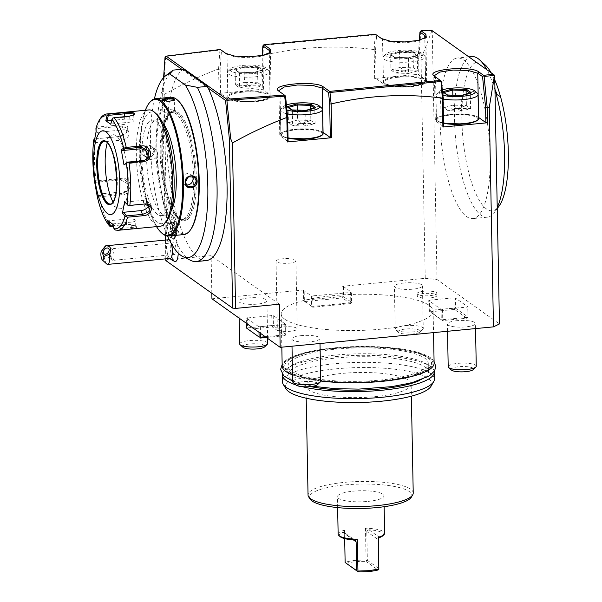 <?xml version="1.0" encoding="UTF-8"?>
<svg xmlns="http://www.w3.org/2000/svg" width="602" height="602" viewBox="0 0 602 602"><rect width="100%" height="100%" fill="white"/><g stroke="black" fill="none" stroke-linecap="round" stroke-linejoin="round"><path stroke-width="0.45" stroke-dasharray="3.01 2.26" d="M163.594 77.643L162.6 91.647L165.362 235.495M165.452 240.07L165.813 258.83M206.2 260.606A97.02 28.851 84.5 0 1 169.215 175.957A97.02 28.851 84.5 0 1 182.391 69.719L181.774 69.29M178.222 253.096A12.928 3.845 -95.5 0 0 174.746 236.857A10.52 3.13 84.5 0 0 175.709 236.24L173.737 238.881A13.093 3.89 -95.5 0 0 175.212 226.239A13.093 3.89 -95.5 0 0 171.359 214.116A13.093 3.89 -95.5 0 0 170.088 213.582A13.093 3.89 -95.5 0 0 167.266 223.109A13.093 3.89 -95.5 0 0 170.178 237.564L170.163 237.579A11.506 3.424 -95.5 0 1 172.932 239.551L174.746 236.857M168.545 239.777A9.354 2.784 -95.5 0 0 167.634 240.454A9.354 2.784 -95.5 0 0 166.837 242.756A14.027 9.376 -169.2 0 1 170.607 239.874A12.928 3.845 -95.5 0 1 172.481 235.916A12.928 3.845 -95.5 0 1 173.195 235.758A10.52 3.13 84.5 0 1 170.524 222.537A10.52 3.13 84.5 0 1 173.797 216.336A10.52 3.13 84.5 0 1 176.898 226.081A10.52 3.13 84.5 0 1 175.709 236.24M170.607 239.874A12.928 3.845 -95.5 0 0 170.991 253.171A12.928 3.845 -95.5 0 0 174.934 261.434M165.843 260.591L167.341 259.861L211.114 255.662L279.351 304.206M167.341 259.861L164.165 94.461L163.247 90.714L162.6 91.647M211.942 298.788L304.145 289.938L304.341 300.157L303.98 300.91L303.596 300.518L311.58 306.2L311.385 295.988L350.627 292.512L350.823 302.731L313.055 306.35L312.859 296.139M343.388 286.469L351.38 292.151L351.576 302.362L343.584 296.681L343.388 286.469L341.921 286.319L342.117 296.53L304.341 300.157M341.921 286.319L425.238 278.32L421.024 59.034L418.894 58.447L418.044 58.951L418.345 74.588L419.09 74.227L418.796 58.83M374.655 78.486L376.13 78.644L375.573 49.861L374.181 49.334L374.655 78.486L419.09 74.227M374.098 49.552C336.691 44.857 299.623 46.806 262.916 55.384M263.563 89.149L262.893 55.392L262.171 55.903L262.818 89.517L263.563 89.149L219.128 93.415L220.603 93.566L227.857 98.736A22.206 5.29 -1.1 0 0 252.509 101.866A22.206 5.29 -1.1 0 0 271.171 96.282A22.206 5.29 -1.1 0 0 270.072 94.68L262.818 89.517M164.165 94.461C181.766 84.551 199.902 76.04 218.579 68.929L219.128 93.415M211.836 293.309L211.114 255.662M304.145 289.938L303.4 290.307L311.385 295.988M425.238 278.32L437.029 279.531L499.457 323.944M351.38 292.151L350.627 292.512M429.489 300.18L453.931 297.832L454.126 308.051L429.685 310.399L429.489 300.18L428.744 300.548L441.085 309.323L467.001 307.133L467.746 306.764L455.405 297.99L455.601 308.201L467.942 316.983L467.746 306.764M453.931 297.832L455.405 297.99M265.271 336.729L285.002 334.832L284.806 324.621L285.559 324.252L273.218 315.471L246.557 318.037L258.898 326.811L258.995 332.266M284.806 324.621L258.898 326.811M284.942 319.331A75.98 18.105 -1.1 0 0 369.267 330.054A75.98 18.105 -1.1 0 0 433.116 310.941A75.98 18.105 -1.1 0 0 429.361 305.47A75.98 18.105 -1.1 0 0 345.036 294.747A75.98 18.105 -1.1 0 0 281.187 313.86A75.98 18.105 -1.1 0 0 284.942 319.331M417.577 296.635A9.933 2.37 178.9 0 1 417.081 295.921A9.933 2.37 178.9 0 1 425.433 293.422A9.933 2.37 178.9 0 1 436.458 294.822A9.933 2.37 178.9 0 1 436.954 295.537A9.933 2.37 178.9 0 1 428.601 298.035A9.933 2.37 178.9 0 1 417.577 296.635M296.726 328.165A9.933 2.37 -1.1 0 0 285.702 326.758A9.933 2.37 -1.1 0 0 277.349 329.256A9.933 2.37 -1.1 0 0 277.838 329.979A9.933 2.37 -1.1 0 0 288.87 331.378A9.933 2.37 -1.1 0 0 297.215 328.88A9.933 2.37 -1.1 0 0 296.726 328.165M248.536 297.915A14.027 3.341 -1.1 0 0 238.866 301.286A14.027 3.341 -1.1 0 0 257.242 304.115A14.027 3.341 -1.1 0 0 266.912 300.744A14.027 3.341 -1.1 0 0 248.536 297.915M301.527 335.615A14.027 3.341 -1.1 0 0 291.857 338.979A14.027 3.341 -1.1 0 0 310.241 341.808A14.027 3.341 -1.1 0 0 319.91 338.444A14.027 3.341 -1.1 0 0 301.527 335.615M457.053 320.685A14.027 3.341 -1.1 0 0 447.384 324.057A14.027 3.341 -1.1 0 0 465.767 326.886A14.027 3.341 -1.1 0 0 475.437 323.515A14.027 3.341 -1.1 0 0 457.053 320.685M404.062 282.985A14.027 3.341 -1.1 0 0 394.393 286.356A14.027 3.341 -1.1 0 0 412.776 289.186A14.027 3.341 -1.1 0 0 422.446 285.815A14.027 3.341 -1.1 0 0 404.062 282.985M303.4 290.307L303.596 300.518M313.055 306.35L312.325 306.847L311.58 306.2M351.576 302.362L351.207 303.115L350.823 302.731M342.117 296.53L342.862 297.177L342.5 297.922L304.725 301.549L303.98 300.91M343.584 296.681L342.862 297.177M304.725 301.549L312.325 306.847M351.207 303.115L350.484 303.604L312.709 307.231M350.484 303.604L342.5 297.922M431.363 30.1L432.251 30.958L437.029 279.531M432.251 30.958L494.686 75.37M466.61 216.607A80.653 23.99 -95.5 0 0 472.811 218.579A80.653 23.99 -95.5 0 0 489.765 146.113A80.653 23.99 -95.5 0 0 463.6 59.974A80.653 23.99 -95.5 0 0 457.4 58.003A80.653 23.99 -95.5 0 0 440.446 130.468A80.653 23.99 -95.5 0 0 466.61 216.607M431.912 30.657L421.024 59.034M183.166 69.155A97.02 28.851 84.5 0 0 182.391 69.719L208.202 88.08M190.887 260.485A97.02 28.851 84.5 0 1 158.206 167.747A97.02 28.851 84.5 0 1 172.646 70.487M167.544 236.037A92.294 27.451 84.5 0 1 154.383 98.931M179.524 218.007A53.774 15.991 84.5 0 1 178.327 217.036A53.774 15.991 84.5 0 1 162.6 167.326A53.774 15.991 84.5 0 1 168.59 115.531A53.774 15.991 84.5 0 1 173.384 112.273A53.774 15.991 84.5 0 1 177.515 113.582A53.774 15.991 84.5 0 1 194.958 171.013A53.774 15.991 84.5 0 1 183.655 219.324A53.774 15.991 84.5 0 1 179.524 218.007M177.936 218.165A53.774 15.991 84.5 0 1 176.853 217.284A53.774 15.991 84.5 0 1 160.237 154.074A53.774 15.991 84.5 0 1 167.093 115.561A53.774 15.991 84.5 0 1 171.796 112.423A53.774 15.991 84.5 0 1 175.927 113.74A53.774 15.991 84.5 0 1 193.626 177.831A53.774 15.991 84.5 0 1 182.067 219.474A53.774 15.991 84.5 0 1 177.936 218.165M195.101 177.981A54.94 16.337 -95.5 0 0 185.333 124.877A54.94 16.337 -95.5 0 0 167.988 114.365A54.94 16.337 -95.5 0 0 160.982 153.706A54.94 16.337 -95.5 0 0 177.966 218.3A54.94 16.337 -95.5 0 0 195.101 177.981M178.139 100.669A68.267 20.302 -95.5 0 0 176.77 99.556A68.267 20.302 -95.5 0 0 156.844 150.763A68.267 20.302 -95.5 0 0 179.313 232.131A68.267 20.302 -95.5 0 0 190.533 229.813M170.787 97.261A68.967 20.513 -95.5 0 0 156.294 159.214A68.967 20.513 -95.5 0 0 178.659 232.876A68.967 20.513 -95.5 0 0 183.964 234.562M161.946 233.222A68.967 20.513 84.5 0 1 141.628 169.335A68.967 20.513 84.5 0 1 149.424 102.754M176.657 232.711L170.923 231.838L164.956 233.177L165.001 234.186C167.168 235.721 179.9 234.502 176.996 233.034L170.953 231.507L165.399 232.756L165.43 233.689C167.379 235.081 179.253 233.945 176.544 232.62L176.619 222.146A5.847 1.392 178.9 0 1 171.713 223.62A5.847 1.392 178.9 0 1 165.226 222.793A5.847 1.392 -1.1 0 1 164.933 222.371L165.144 233.245M154.293 150.831C154.586 142.892 141.891 144.134 142.298 151.982C142.207 160.064 154.902 158.83 154.293 150.831L151.885 146.79L146.015 146.677L142.885 152.043L145.105 156.317L151.019 156.452L153.999 150.982M156.52 226.623A68.267 20.302 84.5 0 1 145.353 110.264M171.239 210.64A47.927 14.252 84.5 0 1 165.956 215.147A47.927 14.252 84.5 0 1 162.269 213.981A47.927 14.252 84.5 0 1 146.73 162.796A47.927 14.252 84.5 0 1 156.798 119.738A47.927 14.252 84.5 0 1 160.486 120.904A47.927 14.252 84.5 0 1 162.841 123.154M157.604 214.425A47.927 14.252 84.5 0 1 142.064 163.24A47.927 14.252 84.5 0 1 152.133 120.182A47.927 14.252 84.5 0 1 155.82 121.356A47.927 14.252 84.5 0 1 171.367 172.541A47.927 14.252 84.5 0 1 161.291 215.599A47.927 14.252 84.5 0 1 157.604 214.425M156.791 114.32A56.106 16.683 -95.5 0 0 155.67 113.409A56.106 16.683 -95.5 0 0 139.288 155.497A56.106 16.683 -95.5 0 0 157.762 222.371A56.106 16.683 -95.5 0 0 166.98 220.467M148.905 109.925A58.447 17.383 -95.5 0 0 136.624 162.435A58.447 17.383 -95.5 0 0 155.579 224.855A58.447 17.383 -95.5 0 0 160.072 226.284M118.18 230.303A58.447 17.383 84.5 0 1 116.178 230.114L131.417 228.655C135.834 228.301 137.519 227.646 136.473 226.691C134.449 225.464 131.093 224.93 126.397 225.088L113.326 226.344M114.598 229.686L113.311 223.846L130.965 222.153A7.013 1.671 -1.1 0 0 135.796 220.467L135.713 225.983L136.639 226.819L135.563 225.87C133.832 224.787 130.882 224.305 126.713 224.426L113.146 225.727M116.178 230.114L115.358 230.039M114.809 229.084L131.07 227.518C134.983 227.225 136.481 226.668 135.563 225.87L135.713 225.983M111.167 226.548A58.447 17.383 84.5 0 1 98.954 196.839L123.071 194.529C132.764 194.326 129.723 177.816 120.302 179.155L96.185 181.473A58.447 17.383 84.5 0 1 95.364 138.851L119.489 136.534C128.911 135.646 131.394 122.959 121.732 124.734L97.614 127.045A58.447 17.383 84.5 0 1 107.013 113.944M95.936 128.497L97.614 127.045M133.704 115.027L128.941 116.901L112.454 118.173M113.311 223.846L112.702 224.155M135.796 220.467A7.013 1.671 -1.1 0 0 126.608 219.053L108.962 220.753L109.263 221.822M107.735 220.625L108.962 220.753M98.954 196.839L97.238 196.448M97.276 195.176L98.028 194.16L97.569 196.335M97.983 195.658L123.132 193.242L127.127 191.278L127.632 183.776L120.731 179.893L95.583 182.308L94.981 181.977L96.185 181.473M94.506 181.255L94.981 181.977M95.364 138.851L119.896 136.383L125.81 133.26L127.225 128.279L121.845 126.134L96.696 128.55L96.26 127.887M96.057 131.8L96.847 132.425L123.38 129.874A7.013 4.778 157.7 0 1 128.896 132.335A7.013 4.778 157.7 0 1 121.431 140.123L119.896 136.383L119.489 136.534M96.696 128.55L96.847 132.425M111.679 120.423L124.689 119.173A7.013 1.671 178.9 0 1 133.885 120.588A7.013 1.671 178.9 0 1 129.046 122.274L111.4 123.967L112.687 118.466M110.783 124.268L111.4 123.967M110.392 204.04A31.56 9.384 -95.5 0 0 110.497 204.033A31.56 9.384 -95.5 0 0 117.134 175.679A31.56 9.384 -95.5 0 0 106.893 141.967A31.56 9.384 -95.5 0 0 104.47 141.199A31.56 9.384 -95.5 0 0 104.357 141.214M107.284 142.727A37.173 11.054 84.5 0 1 111.25 135.518A37.173 11.054 84.5 0 1 116.028 135.638A37.173 11.054 84.5 0 1 128.234 178.643A37.173 11.054 84.5 0 1 118.233 208.315A37.173 11.054 84.5 0 1 117.413 207.825A37.173 11.054 84.5 0 1 112.973 202.001M98.028 194.16L124.569 191.617A7.013 6.449 41.4 0 0 128.625 189.585A7.013 6.449 41.4 0 0 129.197 182.022A7.013 6.449 41.4 0 0 122.161 178.267L95.628 180.818L95.583 182.308M94.537 179.983L95.628 180.818M93.837 143.472L94.89 142.674L94.747 138.799M94.89 142.674L121.431 140.123M147.099 159.267A7.013 6.449 -138.6 0 1 146.436 160.17A7.013 6.449 -138.6 0 1 142.381 162.201L124.734 163.894M124.682 201.422L128.392 205.651M125.464 202.046L143.118 200.353A7.013 4.778 -22.3 0 1 148.626 202.806A7.013 4.778 -22.3 0 1 148.762 205.026M174.196 100.323L168.47 101.776L162.615 100.368M163.323 111.694A5.847 1.392 -1.1 0 0 168.673 112.416A5.847 1.392 -1.1 0 0 173.986 111.49L168.718 114.433L163.323 111.694A5.847 1.392 -1.1 0 1 163.089 111.558A5.847 1.392 178.9 0 1 162.796 111.137A5.847 1.392 178.9 0 1 167.71 109.669A5.847 1.392 178.9 0 1 174.196 110.49A5.847 1.392 -1.1 0 1 174.49 110.911L174.279 100.045M173.986 111.49A5.847 1.392 -1.1 0 0 174.49 110.911M192.324 176.115A5.847 5.403 125.4 0 0 190.887 174.535A5.847 5.403 125.4 0 0 184.995 174.407A5.847 5.403 125.4 0 0 181.939 179.832A5.847 5.403 -54.6 0 0 184.107 184.061L187.538 186.5M186.116 184.904A5.847 5.403 -54.6 0 1 184.107 184.061M176.1 221.589A5.847 1.392 -1.1 0 0 170.75 220.866A5.847 1.392 -1.1 0 0 165.43 221.792L170.705 218.857L176.1 221.589A5.847 1.392 -1.1 0 1 176.333 221.724A5.847 1.392 178.9 0 1 176.619 222.146M165.43 221.792A5.847 1.392 -1.1 0 0 164.933 222.371M148.536 158.755A5.847 5.403 125.4 0 1 146.369 154.526A5.847 5.403 -54.6 0 1 149.424 149.108A5.847 5.403 -54.6 0 1 155.316 149.228A5.847 5.403 -54.6 0 1 157.483 153.457A5.847 5.403 125.4 0 1 154.428 158.875A5.847 5.403 125.4 0 1 148.536 158.755L145.105 156.317M218.579 68.929L219.911 50.086L165.467 56.535M165.655 56.739L163.247 90.714M219.911 50.086L220.324 49.484M218.661 69.207L220.129 69.207L221.453 50.515L220.535 49.71M220.129 69.207L220.603 93.566M242.614 92.189A20.453 4.876 -1.1 0 0 229.528 98.57A20.453 4.876 -1.1 0 0 255.316 101.226A20.453 4.876 -1.1 0 0 268.409 94.838A20.453 4.876 -1.1 0 0 242.614 92.189M262.201 55.489L262.171 55.903M374.181 49.334L375.204 34.878L263.593 45.255L262.893 55.392M375.204 34.878L375.475 34.291M376.13 78.644L383.391 83.806A22.206 5.29 -1.1 0 0 408.036 86.936A22.206 5.29 -1.1 0 0 426.698 81.353A22.206 5.29 -1.1 0 0 425.606 79.75L418.345 74.588M398.14 77.259A20.453 4.876 -1.1 0 0 385.054 83.648A20.453 4.876 -1.1 0 0 410.85 86.297A20.453 4.876 -1.1 0 0 423.936 79.915A20.453 4.876 -1.1 0 0 398.14 77.259M431.897 30.642L420.52 31.108M419.368 40.206L418.044 58.951M420.806 31.409L418.894 58.447M425.629 37.851L417.645 41.365L404.454 42.787L390.939 42.08L382.541 39.536L375.746 34.57M375.573 49.861L376.604 35.315M397.493 52.615A21.04 5.012 178.9 0 1 424.395 55.64A21.04 5.012 178.9 0 1 425.065 56.859A21.04 5.012 178.9 0 1 410.556 61.908A21.04 5.012 -1.1 0 1 382.985 57.664A21.04 5.012 -1.1 0 1 383.609 56.422A21.04 5.012 -1.1 0 1 397.493 52.615M421.626 53.134A18.233 4.342 178.9 0 0 398.313 50.508A18.233 4.342 -1.1 0 0 386.281 53.811A18.233 4.342 -1.1 0 0 391.556 57.942A18.233 4.342 -1.1 0 0 409.638 58.567A18.233 4.342 178.9 0 0 421.626 53.134L424.395 55.64M408.51 57.762L408.224 58.364L417.321 55.783L413.092 52.773L399.758 52.344L390.653 54.925L394.882 57.935L408.224 58.364L408.51 57.762L408.51 73.436L417.615 70.855L417.321 55.783L418.262 55L408.404 57.739L394.22 57.303L394.882 57.935L394.22 57.303L408.51 57.762L418.262 55L413.724 51.772L413.092 52.773L413.378 67.845L400.044 67.416L390.939 69.998L395.175 73.008L408.51 73.436L404.22 70.878L413.378 67.845L417.615 70.855L404.356 70.885M413.724 51.772L399.435 51.313L389.682 54.075L394.22 57.303M399.435 51.313L400.044 67.416L404.266 70.87M394.882 57.935L395.175 73.008L404.243 70.893M404.22 70.878L390.939 69.998L390.653 54.925M270.102 52.78L262.111 56.295L248.927 57.717L235.412 57.009L227.007 54.466L221.453 50.515M241.959 67.544A21.04 5.012 178.9 0 1 268.868 70.569A21.04 5.012 178.9 0 1 269.53 71.788A21.04 5.012 178.9 0 1 255.03 76.838A21.04 5.012 -1.1 0 1 227.458 72.594A21.04 5.012 -1.1 0 1 228.075 71.352A21.04 5.012 -1.1 0 1 241.959 67.544M266.099 68.064A18.233 4.342 178.9 0 0 242.779 65.437A18.233 4.342 -1.1 0 0 230.747 68.741A18.233 4.342 -1.1 0 0 236.029 72.872A18.233 4.342 -1.1 0 0 254.104 73.497A18.233 4.342 178.9 0 0 266.099 68.064L268.868 70.569M252.975 72.691L262.728 69.922L258.198 66.702L243.908 66.243L234.155 69.004L238.693 72.232L252.975 72.691L252.689 73.293L261.795 70.712L257.566 67.702L244.224 67.273L235.126 69.855L239.355 72.865L252.689 73.293L252.975 72.691L252.983 88.366L262.088 85.785L261.795 70.712L262.728 69.922L252.878 72.669M238.693 72.232L239.355 72.865L238.851 72.21L252.908 72.661M234.155 69.004L235.126 69.855L234.155 69.004M243.908 66.243L244.517 82.346L235.412 84.927L239.649 87.937L252.983 88.366L248.776 85.823M258.198 66.702L257.566 67.702L257.852 82.775L244.517 82.346L248.739 85.793M248.799 85.8L257.852 82.775L262.088 85.785L248.822 85.815M239.355 72.865L239.649 87.937L248.709 85.823L235.412 84.927L235.126 69.855M285.559 96.117L279.17 91.346M322.965 132.305A22.206 5.29 -1.1 0 0 298.261 129.257A22.206 5.29 -1.1 0 0 279.757 134.833A22.206 5.29 -1.1 0 0 280.856 136.428L288.11 141.598M322.055 134.946A20.453 4.876 -1.1 0 0 295.605 129.889A20.453 4.876 -1.1 0 0 288.049 138.227M286.432 104.966A18.233 4.342 -1.1 0 0 283.745 106.441L281.074 109.052A21.04 5.012 -1.1 0 1 294.957 105.237A21.04 5.012 178.9 0 1 321.859 108.27M281.074 109.052A21.04 5.012 -1.1 0 0 280.449 110.294A21.04 5.012 -1.1 0 0 287.312 113.846M283.745 106.441A18.233 4.342 -1.1 0 0 286.936 110.061M305.974 110.392L305.688 110.994L314.786 108.413L314.214 107.999M287.146 106.704L288.117 107.555L288.403 122.627L301.707 123.523L292.64 125.637L305.974 126.066L301.82 123.508L315.079 123.485L310.843 120.475L297.508 120.046L288.403 122.627L292.64 125.637L292.346 110.565L291.684 109.933L292.346 110.565L305.688 110.994L305.974 126.066L315.079 123.485L314.786 108.413L315.726 107.623M297.32 110.083L297.508 120.046L301.685 123.508M301.82 123.508L310.843 120.475L310.624 109.015M441.462 81.458L434.697 76.416M478.492 117.382A22.206 5.29 -1.1 0 0 453.788 114.327A22.206 5.29 -1.1 0 0 435.284 119.903A22.206 5.29 -1.1 0 0 436.382 121.506L443.644 126.668M477.582 120.024A20.453 4.876 -1.1 0 0 451.139 114.959A20.453 4.876 -1.1 0 0 443.576 123.305M442.297 89.916A18.233 4.342 -1.1 0 0 439.272 91.512L436.601 94.123A21.04 5.012 -1.1 0 1 450.484 90.315A21.04 5.012 178.9 0 1 477.386 93.34M436.601 94.123A21.04 5.012 -1.1 0 0 435.983 95.364A21.04 5.012 -1.1 0 0 443.11 98.976M439.272 91.512A18.233 4.342 -1.1 0 0 442.824 95.236M461.501 95.462L461.215 96.064L470.32 93.483L469.741 93.069M442.681 91.775L443.644 92.625L443.937 107.698L457.211 108.578L448.166 110.708L461.501 111.137L457.302 108.593L470.606 108.556L466.377 105.546L453.035 105.117L443.937 107.698L448.166 110.708L447.88 95.635L447.211 95.003L447.88 95.635L461.215 96.064L461.501 111.137L470.606 108.556L470.32 93.483L471.253 92.693M452.847 95.161L453.035 105.117L457.302 108.593M457.257 108.563L466.377 105.546L466.151 94.085M471.84 56.618A80.653 23.99 -95.5 0 0 454.886 129.076A80.653 23.99 -95.5 0 0 481.051 215.223A80.653 23.99 -95.5 0 0 487.251 217.194A80.653 23.99 -95.5 0 0 494.31 212.483A80.653 23.99 -95.5 0 0 497.222 207.464M494.964 89.886A80.653 23.99 -95.5 0 0 494.731 89.126A80.653 23.99 -95.5 0 0 486.755 69.501M494.776 79.983A74.814 22.251 -95.5 0 0 491.051 72.564M485.204 64.948A74.814 22.251 -95.5 0 0 483.707 63.729A74.814 22.251 84.5 0 0 463.194 140.898A74.814 22.251 84.5 0 0 498.795 206.471M442.56 309.473L442.756 319.692L467.197 317.344L467.001 307.133M467.942 316.983L467.581 317.728L467.197 317.344M454.126 308.051L454.879 308.691L455.601 308.201M429.685 310.399L429.324 311.144L428.94 310.76L428.744 300.548M441.085 309.323L441.281 319.542L442.026 320.181L442.756 319.692M428.94 310.76L441.281 319.542M466.851 318.225L454.51 309.443L430.076 311.791L442.417 320.573L466.851 318.225L467.581 317.728M442.417 320.573L442.026 320.181M454.51 309.443L454.879 308.691M429.324 311.144L430.076 311.791M271.743 315.32L271.938 325.539L247.497 327.887L247.302 317.668M246.662 323.492L246.557 318.037M247.136 328.632L247.497 327.887M260.365 326.961L260.493 333.327M285.002 334.832L285.393 335.216L285.754 334.471L285.559 324.252M273.218 315.471L273.413 325.69L272.683 326.179L271.938 325.539M285.754 334.471L273.413 325.69M266.31 337.474L284.663 335.713L272.322 326.931L247.881 329.279M272.322 326.931L272.683 326.179M285.393 335.216L284.663 335.713M282.188 366.069A75.98 18.105 178.9 0 1 346.037 346.955A75.98 18.105 178.9 0 1 430.362 357.678A75.98 18.105 178.9 0 1 434.117 363.156M320.723 381.043A75.98 18.105 178.9 0 1 292.549 374.926M398.787 348.912A74.806 17.827 178.9 0 1 420.948 373.157A74.806 17.827 178.9 0 1 317.517 380.313A74.806 17.827 178.9 0 1 295.364 356.06A74.806 17.827 178.9 0 1 398.787 348.912M398.035 349.205A73.414 17.488 178.9 0 1 419.775 372.999A73.414 17.488 178.9 0 1 318.277 380.02A73.414 17.488 178.9 0 1 296.53 356.226A73.414 17.488 178.9 0 1 398.035 349.205M288.034 365.956A70.133 16.713 -1.1 0 1 336.375 349.122A70.133 16.713 178.9 0 1 428.278 363.262A70.133 16.713 178.9 0 1 379.93 380.103A70.133 16.713 -1.1 0 1 288.034 365.956L288.2 374.813A70.133 16.713 -1.1 0 0 310.542 386.567M288.2 374.813A70.133 16.713 -1.1 0 1 336.548 357.972A70.133 16.713 178.9 0 1 428.443 372.119A70.133 16.713 178.9 0 1 419.857 380.366M295.77 384.874A75.98 18.105 -1.1 0 0 301.918 386.612M434.245 371.449A75.98 18.105 -1.1 0 0 430.535 366.535A75.98 18.105 -1.1 0 0 347.369 355.744A75.98 18.105 -1.1 0 0 282.383 374.361M434.426 379.042A75.98 18.105 -1.1 0 0 430.671 373.571A75.98 18.105 -1.1 0 0 346.338 362.848A75.98 18.105 -1.1 0 0 282.496 381.961M431.122 386.123A73.278 17.458 -1.1 0 0 428.188 378.357A73.278 17.458 -1.1 0 0 341.755 368.349A73.278 17.458 -1.1 0 0 286.063 388.907M411.136 384.031A52.6 12.529 178.9 0 0 408.54 380.246A52.6 12.529 -1.1 0 0 350.153 372.819A52.6 12.529 -1.1 0 0 305.951 386.055A52.6 12.529 -1.1 0 0 308.555 389.84A52.6 12.529 178.9 0 0 366.934 397.267A52.6 12.529 178.9 0 0 411.136 384.031L411.369 396.184M413.228 493A52.6 12.529 -1.1 0 0 410.632 489.208A52.6 12.529 -1.1 0 0 352.253 481.781A52.6 12.529 -1.1 0 0 308.043 495.017M411.437 497.034A51.253 12.213 -1.1 0 0 409.39 491.601A51.253 12.213 -1.1 0 0 348.934 484.602A51.253 12.213 -1.1 0 0 309.992 498.983M367.905 501.413A23.26 5.546 -1.1 0 0 383.941 495.83A23.26 5.546 -1.1 0 0 353.457 491.142A23.26 5.546 -1.1 0 0 337.421 496.725A23.26 5.546 -1.1 0 0 367.905 501.413M382.857 535.75A22.093 5.268 178.9 0 0 368.891 529.775L367.423 530.633L365.474 528.202A23.26 5.546 178.9 0 1 384.655 533.289M365.474 528.202L366.084 559.98L354.789 560.379L345.202 561.99L344.592 530.204L344.525 532.83L344.126 532.469L355.18 540.325M338.143 534.177A23.26 5.546 178.9 0 1 344.592 530.204M367.423 530.633L366.799 531.513L378.334 539.723M366.084 559.98L366.528 560.552L367.355 560.342L366.799 531.513M367.355 560.342L378.891 568.551M366.528 560.552L366.001 561.395L378.064 569.981M346 563.314C351.568 561.899 358.235 561.252 366.001 561.395M345.202 561.99L345.187 562.607M344.675 538.602L344.525 532.83L343.117 532.251A22.093 5.268 178.9 0 0 340.032 536.57M417.532 294.363A9.933 2.37 178.9 0 1 417.043 293.648A9.933 2.37 178.9 0 1 425.388 291.15A9.933 2.37 178.9 0 1 436.42 292.557A9.933 2.37 178.9 0 1 436.909 293.272A9.933 2.37 178.9 0 1 428.556 295.77A9.933 2.37 178.9 0 1 417.532 294.363M295.913 260.779A9.933 2.37 -1.1 0 1 287.56 263.277A9.933 2.37 -1.1 0 1 276.536 261.87A9.933 2.37 178.9 0 1 276.04 261.155A9.933 2.37 178.9 0 1 284.392 258.657A9.933 2.37 178.9 0 1 295.416 260.064A9.933 2.37 -1.1 0 1 295.913 260.779L297.215 328.88M267.732 343.426A14.027 3.341 178.9 0 0 249.356 340.597A14.027 3.341 -1.1 0 0 239.686 343.96M242.899 347.279A11.22 2.671 -1.1 0 1 250.274 343.938A11.22 2.671 178.9 0 1 261.403 344.321A11.22 2.671 178.9 0 1 264.654 346.865M320.723 381.119A14.027 3.341 178.9 0 0 302.347 378.289A14.027 3.341 -1.1 0 0 292.677 381.66M295.891 384.979A11.22 2.671 -1.1 0 1 303.273 381.638A11.22 2.671 178.9 0 1 314.394 382.022A11.22 2.671 178.9 0 1 317.645 384.565M476.257 366.197A14.027 3.341 178.9 0 0 457.874 363.367A14.027 3.341 -1.1 0 0 448.204 366.731M451.417 370.049A11.22 2.671 -1.1 0 1 458.799 366.708A11.22 2.671 178.9 0 1 469.921 367.092A11.22 2.671 178.9 0 1 473.172 369.636M423.259 328.496A14.027 3.341 178.9 0 0 404.883 325.667A14.027 3.341 -1.1 0 0 395.213 329.031A14.027 3.341 -1.1 0 0 395.657 329.843A14.027 3.341 -1.1 0 0 413.597 331.86A14.027 3.341 178.9 0 0 422.852 329.324A14.027 3.341 178.9 0 0 423.259 328.496L422.446 285.815M398.426 332.349A11.22 2.671 -1.1 0 1 405.808 329.008A11.22 2.671 178.9 0 1 416.93 329.392A11.22 2.671 178.9 0 1 420.181 331.935A11.22 2.671 178.9 0 1 412.776 333.967A11.22 2.671 -1.1 0 1 398.426 332.349L395.657 329.843M173.195 235.758L170.178 237.564A13.093 3.89 -95.5 0 1 167.243 223.124A13.093 3.89 -95.5 0 1 170.065 213.582A13.093 3.89 -95.5 0 1 175.129 225.622A13.093 3.89 -95.5 0 1 172.932 239.551M171.081 243.178A9.354 2.784 -95.5 0 0 169.516 240.221M170.328 258.393A9.354 2.784 84.5 0 1 169.312 257.904A9.354 2.784 84.5 0 1 166.837 242.756M106.78 264.022A9.354 2.784 84.5 0 1 104.191 248.769A9.354 2.784 84.5 0 1 105.079 246.338M111.784 258.935A3.507 2.393 128.2 0 1 110.136 258.612A3.507 2.393 128.2 0 1 109.609 257.889A3.507 2.393 128.2 0 1 110.106 254.834L111.016 258.296L111.784 258.935L112.017 251.463L111.581 250.816L110.106 251.786L110.106 254.834M110.595 250.62A5.847 1.738 -95.5 0 0 111.754 259.567A5.847 1.738 -95.5 0 0 112.777 260.395A5.847 1.738 -95.5 0 0 113.846 258.529A5.847 1.738 -95.5 0 0 113.597 252.17A5.847 1.738 -95.5 0 0 111.663 248.761A5.847 1.738 -95.5 0 0 110.813 249.77A5.847 1.738 -95.5 0 0 110.595 250.62M175.837 252.584A5.847 1.738 -95.5 0 0 175.588 246.218A5.847 1.738 -95.5 0 0 173.647 242.809A5.847 1.738 -95.5 0 0 172.578 244.668A5.847 1.738 -95.5 0 0 172.827 251.034A5.847 1.738 -95.5 0 0 174.768 254.443A5.847 1.738 -95.5 0 0 175.837 252.584M172.962 239.551A13.093 3.89 -95.5 0 0 173.737 238.881M169.907 223.967L170.223 228.685L171.63 231.334L173.037 228.88L172.766 224.764L171.54 222.454L170.584 224.26L170.855 228.376L172.089 230.686L173.037 228.88L175.009 228.692L174.738 224.576L172.413 224.546L171.006 221.897L171.54 222.454L171.006 221.897L169.907 223.967L172.556 224.072L172.827 228.188L174.053 230.498L175.009 228.692M171.63 231.334L172.089 230.686L171.63 231.334M170.223 228.685L172.827 228.188M174.738 224.576L173.511 222.266L172.556 224.072M174.053 230.498L172.089 230.686M173.511 222.266L171.54 222.454M180.186 219.534A55.407 16.48 84.5 0 1 161.946 153.495A55.407 16.48 84.5 0 1 178.117 111.934A55.407 16.48 84.5 0 1 196.357 177.974A55.407 16.48 84.5 0 1 180.186 219.534M165.001 234.186L165.43 233.689M131.417 228.655L130.965 222.153M126.397 225.088L126.608 219.053M129.257 116.239L129.046 122.274M123.071 194.529L123.132 193.242L124.569 191.617M120.302 179.155L120.731 179.893L122.161 178.267M121.732 124.734L123.38 129.874M124.689 119.173L124.644 116.683M110.497 204.033L110.294 204.055A31.56 9.384 -95.5 0 0 116.923 175.701A31.56 9.384 -95.5 0 0 106.689 141.989A31.56 9.384 -95.5 0 0 104.259 141.222L104.47 141.199M143.818 160.576L142.381 162.201M143.118 200.353L144.653 204.093M162.427 100.256L162.879 100.662M142.298 151.982L142.885 152.043M270.072 94.68L269.282 53.277M381.405 38.513L382.541 39.536L383.391 83.806M425.606 79.75L424.809 38.347M425.065 56.859L425.524 80.803A21.04 5.012 178.9 0 0 397.952 76.567A21.04 5.012 -1.1 0 0 383.451 81.616A21.04 5.012 -1.1 0 0 411.016 85.86A21.04 5.012 178.9 0 0 425.524 80.803C426.818 81.992 421.046 85.597 410.895 86.312C403.528 86.959 396.868 86.756 390.909 85.695C384.874 84.039 382.383 82.677 383.451 81.616L382.985 57.664M225.878 53.435L227.007 54.466L227.857 98.736M269.53 71.788L269.989 95.733A21.04 5.012 178.9 0 0 242.425 91.489A21.04 5.012 -1.1 0 0 227.917 96.546A21.04 5.012 -1.1 0 0 255.489 100.79A21.04 5.012 178.9 0 0 269.989 95.733C271.291 96.922 265.52 100.526 255.361 101.241C247.994 101.888 241.334 101.685 235.382 100.624C229.339 98.961 226.856 97.599 227.917 96.546L227.458 72.594M278.869 91.135L280.005 92.166L280.856 136.428M322.988 133.433A21.04 5.012 178.9 0 0 295.416 129.189A21.04 5.012 -1.1 0 0 280.916 134.238A21.04 5.012 -1.1 0 0 288.042 137.85M288.501 107.442L292.346 110.565M434.396 76.206L435.532 77.237L436.382 121.506M478.515 118.504A21.04 5.012 178.9 0 0 450.943 114.26A21.04 5.012 -1.1 0 0 436.442 119.316A21.04 5.012 -1.1 0 0 443.569 122.921M444.035 92.512L447.88 95.635M478.041 58.59L483.707 63.729M368.891 529.775L379.727 537.481M353.953 539.956L343.117 532.251M353.397 539.919L344.577 533.65M172.721 229.264L172.413 224.546M178.327 217.036C163.458 206.712 155.948 128.489 168.59 115.531M171.796 112.423L173.384 112.273M167.093 115.561L167.988 114.365M182.067 219.474L183.655 219.324M176.853 217.284L177.966 218.3M164.956 233.177L165.399 232.756M152.133 120.182L156.798 119.738M161.291 215.599L165.956 215.147M134.276 114.606L133.388 115.441M133.772 114.734L133.885 120.588M102.837 141.876L111.25 135.518M108.766 203.679L118.233 208.315M128.625 189.585L127.127 191.278M127.225 128.279L128.896 132.335M146.436 160.17L147.934 158.476M148.626 202.806L150.289 206.862M174.467 100.113L174.016 100.534M162.307 100.158L162.766 100.579M162.796 111.137L162.593 100.271M190.887 174.535L194.311 176.973M155.316 149.228L151.885 146.79M425.2 38.393L426.306 37.309M426.698 81.353L425.847 37.083M386.281 53.811L383.609 56.422M394.626 57.371L390.284 54.278M269.666 53.322L270.78 52.239M271.171 96.282L270.321 52.013M230.747 68.741L228.075 71.352M239.099 72.3L234.757 69.207M279.606 91.85L278.455 90.804M279.757 134.833L278.907 90.563M288.049 138.264L281.834 135.924L280.916 134.238L280.449 110.294M435.133 76.921L433.982 75.875M435.284 119.903L434.433 75.634M443.576 123.335L437.368 120.994L436.442 119.316L435.983 95.364M487.251 217.194L472.811 218.579M497.244 208.548L494.31 212.483M469.018 56.889L457.4 58.003M433.116 310.941L433.53 332.613M281.187 313.86L281.826 347.173M434.087 361.584L432.665 359.966L421.076 353.743L398.945 348.919L380.825 347.211L357.633 346.79L324.847 349.243L304.725 353.073L286.966 360.041L282.157 364.503M318.435 380.028C346.218 384.008 386.966 382.202 409.954 376.039C420.625 372.947 426.652 370.268 428.052 368.003L428.805 366.603L427.947 365.158C424.402 361.471 414.417 358.371 398.005 355.865C370.215 351.892 329.467 353.69 306.478 359.861C295.815 362.953 289.78 365.632 288.381 367.897L287.628 369.297L288.486 370.734C292.03 374.429 302.016 377.522 318.435 380.028M292.67 381.164L312.739 386.266M428.278 363.262L428.443 372.119M305.951 386.055L306.185 398.208M384.144 506.711L383.941 495.83M337.632 507.599L337.421 496.725M417.043 293.648L417.081 295.921M436.909 293.272L436.954 295.537M276.04 261.155L277.349 329.256M239.19 318.18L238.866 301.286M267.634 338.414L266.912 300.744M292 346.203L291.857 338.979M320.008 343.509L319.91 338.444M447.527 331.273L447.384 324.057M475.535 328.587L475.437 323.515M395.213 329.031L394.393 286.356M420.181 331.935L422.852 329.324M172.481 235.916A14.027 14.027 0 0 0 168.846 238.859M168.071 239.822A14.027 14.027 0 0 0 167.634 240.454M169.312 257.904A14.027 14.027 0 0 0 169.862 258.439M104.101 253.856L110.136 258.612M111.016 258.296L111.754 259.567M108.443 248.348L111.581 250.816M110.106 251.786L110.813 249.77M173.647 242.809L111.663 248.761M174.768 254.443L112.777 260.395M173.797 216.336L171.359 214.116M172.714 229.053L171.705 230.965M171.081 222.176L172.405 224.666M172.39 224.621L172.691 229.159"/><path stroke-width="0.9" d="M331.8 137.692L330.325 137.542L329.678 103.928L331.13 103.935L331.8 137.692L287.365 141.959L286.815 117.473C268.138 124.584 250.003 133.095 232.402 143.005L235.578 308.405L232.628 308.104L229.385 139.16L225.562 100.436L208.202 88.08A97.02 28.851 84.5 0 1 227.089 194.326A97.02 28.851 84.5 0 1 206.2 260.606L196.199 261.569A97.02 28.851 84.5 0 1 190.887 260.485L182.918 256.587A92.294 27.451 84.5 0 1 167.544 236.037M232.628 308.104L165.843 260.591L165.813 258.83M165.362 235.495L165.452 240.07M181.774 69.29L165.031 57.371L163.594 77.643M169.862 258.439A14.027 14.027 0 0 0 174.934 261.434A12.928 3.845 -95.5 0 0 177.808 257.378A12.928 3.845 -95.5 0 0 178.222 253.096M232.402 143.005L230.679 138.678L229.385 139.16M235.578 308.405L279.351 304.206L280.178 347.331L211.942 298.788L211.836 293.309M487.131 106.99L489.26 107.577L494.505 75.19L431.363 30.1L421.039 30.822L425.84 34.246L426.306 37.309L418.36 40.432L404.476 41.929L390.254 41.192L381.405 38.513L375.475 34.291L263.969 44.661L270.313 49.176L270.78 52.239L262.826 55.361L248.95 56.859L234.727 56.114L225.878 53.435L220.324 49.484L166.114 56.129L226.645 99.195L284.422 95.086L278.869 91.135C268.146 84.604 315.305 80.081 323.304 86.869L329.655 91.384L440.333 80.427L441.462 81.458L443.087 97.885L443.644 126.668L442.891 127.03L487.327 122.77L487.131 106.99L484.113 76.439L494.686 75.37L499.457 323.944L493.474 326.863L280.178 347.331M489.26 107.577L493.474 326.863M279.17 91.346L278.907 90.563L284.174 87.019L297.569 84.98L312.664 85.409L322.22 88.11L328.564 92.625L329.407 91.993L329.979 92.482L331.13 103.935C367.867 95.342 404.928 93.4 442.335 98.096L440.965 80.969M442.891 127.03L442.335 98.096M278.869 91.135L278.455 90.804M440.333 80.427L433.982 75.875M434.396 76.206C423.673 69.674 470.839 65.151 478.838 71.939L483.639 75.363L493.309 74.166M165.031 57.371L166.114 56.129M226.645 99.195L225.562 100.436M154.383 98.931A92.294 27.451 84.5 0 1 165.565 75.829L172.646 70.487A97.02 28.851 84.5 0 1 173.165 70.11L169.726 73.948L185.265 85.002L197.381 87.343L207.381 86.379A97.02 28.851 84.5 0 1 208.202 88.08M207.381 86.379L183.166 69.155L173.165 70.11M197.381 87.343A97.02 28.851 84.5 0 1 217.104 193.949A97.02 28.851 84.5 0 1 196.199 261.569M185.265 85.002A92.294 27.451 84.5 0 1 207.84 195.108A92.294 27.451 84.5 0 1 182.918 256.587M165.565 75.829A92.294 27.451 84.5 0 1 169.726 73.948M168.635 236.029L183.964 234.562A68.967 20.513 -95.5 0 0 189.999 230.536L190.533 229.813A68.267 20.302 -95.5 0 0 198.254 163.902A68.267 20.302 -95.5 0 0 178.139 100.669L177.477 100.06A68.967 20.513 -95.5 0 0 176.093 98.939A68.967 20.513 -95.5 0 0 170.787 97.261L155.459 98.728A68.967 20.513 84.5 0 1 160.757 100.414A68.967 20.513 84.5 0 1 183.128 174.068A68.967 20.513 84.5 0 1 168.635 236.029A68.967 20.513 84.5 0 1 163.33 234.344A68.967 20.513 84.5 0 1 161.946 233.222L161.283 232.62A68.267 20.302 84.5 0 1 156.52 226.623M145.353 110.264A68.267 20.302 84.5 0 1 148.882 103.476L149.424 102.754A68.967 20.513 84.5 0 1 155.459 98.728M162.427 100.256C159.522 98.788 172.247 97.562 174.422 99.097L174.467 100.113L168.5 101.445L162.307 100.158M189.999 230.536A68.967 20.513 -95.5 0 0 197.795 163.947A68.967 20.513 -95.5 0 0 177.477 100.06M185.123 182.451C184.528 174.437 197.223 173.241 197.125 181.3C197.524 189.178 184.829 190.375 185.123 182.451L188.403 176.837L194.311 176.973L196.538 181.24L193.408 186.605L187.538 186.5L185.424 182.308M148.882 103.476A68.267 20.302 84.5 0 1 160.109 101.159A68.267 20.302 84.5 0 1 182.579 182.519A68.267 20.302 84.5 0 1 162.653 233.726A68.267 20.302 84.5 0 1 161.283 232.62M162.841 123.154A47.927 14.252 84.5 0 1 175.566 166.084A47.927 14.252 84.5 0 1 171.239 210.64M165.189 222.868L166.98 220.467A56.106 16.683 -95.5 0 0 173.323 166.295A56.106 16.683 -95.5 0 0 156.791 114.32L154.571 112.303A58.447 17.383 -95.5 0 0 153.405 111.355A58.447 17.383 -95.5 0 0 148.905 109.925L107.013 113.944A58.447 17.383 84.5 0 1 109.007 114.132L124.238 112.672C128.926 112.153 132.282 112.326 134.291 113.184L134.276 114.606L129.257 116.239L114.026 117.706A58.447 17.383 84.5 0 1 126.232 147.407L141.47 145.947C151.275 144.277 154.187 160.802 144.239 161.321L129.001 162.781A58.447 17.383 84.5 0 1 129.821 205.402L145.059 203.943C155.038 202.987 152.599 215.667 142.809 215.742L127.579 217.202A58.447 17.383 84.5 0 1 118.18 230.303L160.072 226.284A58.447 17.383 -95.5 0 0 165.189 222.868A58.447 17.383 -95.5 0 0 171.796 166.445A58.447 17.383 -95.5 0 0 154.571 112.303M118.18 230.303L115.358 230.039L113.974 228.617A56.716 16.864 -95.5 0 0 124.96 216.163L127.579 217.202M113.326 226.344L109.91 226.352L109.015 225.088L107.735 220.625L112.702 224.155L113.974 228.617M109.007 114.132L106.923 116.051A56.716 16.864 -95.5 0 0 95.936 128.497L96.26 127.887M126.232 147.407L123.658 148.22A56.716 16.864 -95.5 0 0 111.882 119.572L110.783 124.268L105.824 120.739L107.043 120.867L108.33 115.366L107.773 114.839M108.33 115.366L124.591 113.808C128.745 113.334 131.695 113.454 133.426 114.177L133.704 115.027M111.882 119.572L112.454 118.173L114.026 117.706M129.821 205.402L128.211 205.613L127.18 204.499A56.716 16.864 -95.5 0 0 126.39 163.405L123.982 164.91L121.243 149.717L122.326 150.553L125.156 148.792L124.795 148.19M125.156 148.792L141.41 147.234L148.566 150.839L147.934 158.476L143.818 160.576L127.556 162.141L127.383 162.548L129.001 162.781M126.39 163.405L127.383 162.548M145.059 203.943L128.211 205.613M144.653 204.093L150.289 206.862L148.845 211.731L142.704 214.335L126.443 215.9L126.111 216.637M124.96 216.163L122.462 213.085L123.515 212.288L141.161 210.595A7.013 4.778 -22.3 0 0 148.762 205.026M126.443 215.9L123.515 212.288M122.462 213.085L124.682 201.422L127.18 204.499M121.243 149.717L123.658 148.22M107.502 213.552A42.08 12.514 -95.5 0 0 119.79 181.985A42.08 12.514 -95.5 0 0 105.937 131.83A42.08 12.514 -95.5 0 0 93.656 163.39A42.08 12.514 -95.5 0 0 107.502 213.552M113.146 225.727L110.452 225.983L109.263 221.822M97.246 196.478C100.406 210.203 104.5 220.039 109.526 225.991L110.452 225.983M94.747 138.799L94.16 138.911L93.716 140.161A56.716 16.864 -95.5 0 0 94.506 181.255L97.238 196.448A56.716 16.864 -95.5 0 0 109.015 225.088M94.981 181.977L94.506 181.285C92.542 166.34 92.279 152.569 93.724 139.98L93.837 143.472L96.057 131.8L95.936 128.497M105.824 120.739L106.923 116.051M107.043 120.867L111.679 120.423M104.357 141.214A31.56 9.384 -95.5 0 0 102.837 141.876A31.56 9.384 -95.5 0 0 98.036 172.39A31.56 9.384 -95.5 0 0 108.074 203.265A31.56 9.384 -95.5 0 0 108.766 203.679A31.56 9.384 -95.5 0 0 110.392 204.04M112.973 202.001A37.173 11.054 84.5 0 1 107.284 142.727M122.326 150.553L139.98 148.86A7.013 6.449 -138.6 0 1 146.692 152.103A7.013 6.449 -138.6 0 1 147.099 159.267M127.556 162.141L123.982 164.91M162.879 100.662C160.17 99.345 172.037 98.201 173.986 99.593L174.196 100.323M186.116 184.904A5.847 5.403 -54.6 0 0 193.054 178.764A5.847 5.403 125.4 0 0 192.324 176.115M263.969 44.661L262.878 45.902L262.201 55.489M262.878 45.902L269.222 50.417L270.321 52.013L270.102 52.78M421.039 30.822L419.948 32.064L419.368 40.206M419.948 32.064L424.756 35.488L425.847 37.083L425.629 37.851M230.679 138.678L226.886 100.293L284.708 96.185L284.972 95.552L285.559 96.117L287.643 117.232L286.898 117.751M226.886 100.293L226.367 99.857M284.422 95.086L284.972 95.552M284.708 96.185L286.815 117.473M330.325 137.542L323.071 132.38A22.206 5.29 -1.1 0 0 322.965 132.305M329.678 103.928L328.564 92.625M287.643 117.232L288.11 141.598L287.365 141.959M288.049 138.227A20.453 4.876 -1.1 0 0 308.314 138.927M308.397 138.919A20.453 4.876 -1.1 0 0 322.055 134.946M286.432 104.966A18.233 4.342 -1.1 0 1 295.778 103.138A18.233 4.342 178.9 0 1 319.09 105.756L321.859 108.27A21.04 5.012 178.9 0 1 322.529 109.481A21.04 5.012 178.9 0 1 308.021 114.538A21.04 5.012 -1.1 0 1 287.312 113.846M286.936 110.061A18.233 4.342 -1.1 0 0 307.095 111.189A18.233 4.342 178.9 0 0 319.09 105.756M305.974 110.392L315.726 107.623L311.189 104.394L296.899 103.935L287.146 106.704L291.684 109.933L305.974 110.392L305.688 110.994M292.346 110.565L291.842 109.91L305.899 110.362L315.395 107.66L314.786 108.413M287.146 106.704L288.117 107.555M296.899 103.935L297.222 104.966L288.501 107.442M311.189 104.394L310.557 105.395L297.222 104.966L297.32 110.083M310.624 109.015L310.557 105.395L314.214 107.999M329.407 91.993L329.655 91.384M329.979 92.482L440.762 81.511M443.087 97.885L442.372 97.848M434.697 76.416L434.433 75.634L439.701 72.097L453.095 70.05L468.19 70.479L477.747 73.181L482.556 76.604L483.639 75.363M487.033 107.374L485.558 106.983L485.859 122.612L478.598 117.45A22.206 5.29 -1.1 0 0 478.492 117.382M485.558 106.983L482.556 76.604M484.113 76.439L483.451 75.882M487.327 122.77L485.859 122.612M443.576 123.305A20.453 4.876 -1.1 0 0 463.841 123.997M463.924 123.989A20.453 4.876 -1.1 0 0 477.582 120.024M442.297 89.916A18.233 4.342 -1.1 0 1 451.304 88.208A18.233 4.342 178.9 0 1 474.617 90.834L477.386 93.34A21.04 5.012 178.9 0 1 478.056 94.559A21.04 5.012 178.9 0 1 463.555 99.608A21.04 5.012 -1.1 0 1 443.11 98.976M442.824 95.236A18.233 4.342 -1.1 0 0 462.629 96.267A18.233 4.342 178.9 0 0 474.617 90.834M461.501 95.462L471.253 92.693L466.716 89.472L452.433 89.013L442.681 91.775L447.211 95.003L461.501 95.462L461.215 96.064M447.88 95.635L447.369 94.981L461.425 95.432M442.681 91.775L443.644 92.625M452.433 89.013L452.749 90.044L444.035 92.512M466.716 89.472L466.083 90.473L452.749 90.044L452.847 95.161M470.32 93.483L470.93 92.731L461.41 95.432M466.151 94.085L466.083 90.473L469.741 93.069M497.222 207.464A80.653 23.99 -95.5 0 0 494.964 89.886M486.755 69.501A80.653 23.99 -95.5 0 0 479.659 59.899A80.653 23.99 -95.5 0 0 478.041 58.59A80.653 23.99 -95.5 0 0 471.84 56.618L469.018 56.889M494.957 89.359L497.237 94.74L500.54 96.689A74.814 22.251 -95.5 0 0 494.776 79.983M491.051 72.564A74.814 22.251 -95.5 0 0 485.204 64.948L479.659 59.899M500.54 96.689A74.814 22.251 84.5 0 1 498.795 206.471L497.244 208.548M258.995 332.266L259.093 337.03L246.752 328.248L246.662 323.492M246.752 328.248L259.093 337.03M260.493 333.327L260.568 337.18L259.838 337.669M260.568 337.18L265.271 336.729M260.222 338.053L266.31 337.474M433.53 332.613L434.117 363.156A75.98 18.105 178.9 0 1 320.723 381.043M292.549 374.926A75.98 18.105 178.9 0 1 285.942 371.539A75.98 18.105 178.9 0 1 282.188 366.069L281.826 347.173M419.857 380.366A70.133 16.713 178.9 0 1 380.103 388.96A70.133 16.713 -1.1 0 1 310.542 386.567M282.383 374.361A75.98 18.105 -1.1 0 0 282.361 374.926A75.98 18.105 -1.1 0 0 286.116 380.396A75.98 18.105 -1.1 0 0 295.77 384.874M301.918 386.612A75.98 18.105 -1.1 0 0 385.747 389.855A75.98 18.105 -1.1 0 0 434.29 372.006A75.98 18.105 -1.1 0 0 434.245 371.449M282.361 374.926L282.496 381.961A75.98 18.105 -1.1 0 0 283.309 384.512A75.98 18.105 -1.1 0 0 286.251 387.432A75.98 18.105 -1.1 0 0 365.218 398.411A75.98 18.105 -1.1 0 0 433.703 381.623A75.98 18.105 -1.1 0 0 434.426 379.042L434.29 372.006M283.309 384.512L286.063 388.907A73.278 17.458 -1.1 0 0 288.9 391.729A73.278 17.458 -1.1 0 0 365.068 402.317A73.278 17.458 -1.1 0 0 431.122 386.123L433.703 381.623M306.185 398.208L308.043 495.017A52.6 12.529 -1.1 0 0 308.608 496.778A52.6 12.529 -1.1 0 0 310.647 498.802A52.6 12.529 -1.1 0 0 365.316 506.41A52.6 12.529 -1.1 0 0 412.731 494.784A52.6 12.529 -1.1 0 0 413.228 493L411.369 396.184M308.608 496.778L309.992 498.983A51.253 12.213 -1.1 0 0 311.971 500.954A51.253 12.213 -1.1 0 0 365.241 508.359A51.253 12.213 -1.1 0 0 411.437 497.034L412.731 494.784M384.144 506.711L384.655 533.289A23.26 5.546 178.9 0 1 383.971 534.659A23.26 5.546 178.9 0 1 378.207 537.262L378.816 569.04L369.237 570.651L357.934 571.042L357.325 539.264A23.26 5.546 178.9 0 1 338.881 535.524A23.26 5.546 178.9 0 1 338.143 534.177L337.632 507.599M338.881 535.524L340.032 536.57A22.093 5.268 178.9 0 0 353.953 539.956L355.451 540.604L356.113 541.853L356.67 570.681L357.513 571.366L357.934 571.042M357.513 571.366L345.134 562.479L344.675 538.602M378.816 569.04L378.064 569.981C372.495 571.403 365.828 572.043 358.07 571.9M378.207 537.262L378.349 538.406L379.727 537.481A22.093 5.268 178.9 0 0 382.857 535.75L383.971 534.659M378.854 569.319L378.349 538.406M355.18 540.325L357.325 539.264M356.67 570.681L345.134 562.479M239.19 318.18L239.686 343.96A14.027 3.341 -1.1 0 0 240.13 344.773A14.027 3.341 -1.1 0 0 258.062 346.79A14.027 3.341 178.9 0 0 267.318 344.254A14.027 3.341 178.9 0 0 267.732 343.426L267.634 338.414M267.318 344.254L264.654 346.865A11.22 2.671 178.9 0 1 257.242 348.897A11.22 2.671 -1.1 0 1 242.899 347.279L240.13 344.773M292 346.203L292.677 381.66A14.027 3.341 -1.1 0 0 293.121 382.473A14.027 3.341 -1.1 0 0 311.061 384.49A14.027 3.341 178.9 0 0 320.317 381.946A14.027 3.341 178.9 0 0 320.723 381.119L320.008 343.509M320.317 381.946L317.645 384.565A11.22 2.671 178.9 0 1 310.241 386.597A11.22 2.671 -1.1 0 1 295.891 384.979L293.121 382.473M447.527 331.273L448.204 366.731A14.027 3.341 -1.1 0 0 448.648 367.544A14.027 3.341 -1.1 0 0 466.588 369.56A14.027 3.341 178.9 0 0 475.843 367.024A14.027 3.341 178.9 0 0 476.257 366.197L475.535 328.587M475.843 367.024L473.172 369.636A11.22 2.671 178.9 0 1 465.767 371.667A11.22 2.671 -1.1 0 1 451.417 370.049L448.648 367.544M103.8 256.557L101.542 251.079A4.673 1.392 -95.5 0 0 101.49 251.139A4.673 1.392 -95.5 0 0 100.963 255.654A4.673 1.392 -95.5 0 0 102.34 259.989A4.673 1.392 -95.5 0 0 103.8 256.557L109.489 254.157A9.354 2.784 84.5 0 1 109.391 261.426A9.354 2.784 84.5 0 1 107.683 264.406L170.328 258.393A9.354 2.784 84.5 0 0 172.037 255.414A9.354 2.784 -95.5 0 0 171.081 243.178M169.516 240.221A9.354 2.784 -95.5 0 0 168.545 239.777L105.899 245.789A9.354 2.784 84.5 0 1 106.042 245.789L101.542 251.079M107.683 264.406A9.354 2.784 84.5 0 1 106.78 264.022L102.34 259.989M101.49 251.139L105.079 246.338A9.354 2.784 84.5 0 1 105.899 245.789M109.489 254.157C111.799 248.761 110.655 245.97 106.042 245.789M108.977 249.062A3.507 2.393 128.2 0 1 107.728 253.058A3.507 2.393 128.2 0 1 104.101 253.856A3.507 2.393 128.2 0 1 103.574 253.133A3.507 2.393 128.2 0 1 104.823 249.138A3.507 2.393 128.2 0 1 108.443 248.348A3.507 2.393 128.2 0 1 108.977 249.062M124.238 112.672L124.644 116.683M134.291 113.184L133.426 114.177M141.47 145.947L141.41 147.234L139.98 148.86M144.239 161.321L143.818 160.576M142.809 215.742L141.161 210.595M107.322 203.905A32.147 9.557 -95.5 0 0 116.705 179.787A32.147 9.557 -95.5 0 0 106.125 141.478A32.147 9.557 -95.5 0 0 96.741 165.588A32.147 9.557 -95.5 0 0 107.322 203.905M107.863 203.28A31.56 9.384 -95.5 0 0 110.294 204.055C120.776 204.402 116.991 147.242 106.336 141.899L104.259 141.222A31.56 9.384 -95.5 0 0 97.629 169.576A31.56 9.384 -95.5 0 0 107.863 203.28M174.422 99.097L173.986 99.593M197.125 181.3L196.538 181.24M269.282 53.277L269.222 50.417L270.313 49.176M425.84 34.246L424.756 35.488L424.809 38.347M323.304 86.869L322.22 88.11L323.071 132.38M288.042 137.85A21.04 5.012 -1.1 0 0 308.48 138.483A21.04 5.012 178.9 0 0 322.988 133.433C324.282 134.622 318.511 138.227 308.359 138.942L288.049 138.264M478.838 71.939L477.747 73.181L478.598 117.45M443.569 122.921A21.04 5.012 -1.1 0 0 464.014 123.56A21.04 5.012 178.9 0 0 478.515 118.504C479.817 119.693 474.045 123.297 463.886 124.012L443.576 123.335M356.113 541.853L353.397 539.919M95.966 128.203C98.833 119.015 102.513 114.267 107.013 113.944M322.988 133.433L322.529 109.481M291.978 109.918L287.748 106.9M478.515 118.504L478.056 94.559M447.512 94.988L443.275 91.978M312.739 386.266L335.607 388.689L358.8 389.103L391.586 386.65L411.708 382.827L429.467 375.859L434.576 370.922L435.818 366.528L434.087 361.584M282.157 364.503L280.615 369.372L283.768 375.934L292.67 381.164M168.846 238.859A14.027 14.027 0 0 0 168.071 239.822"/></g></svg>
